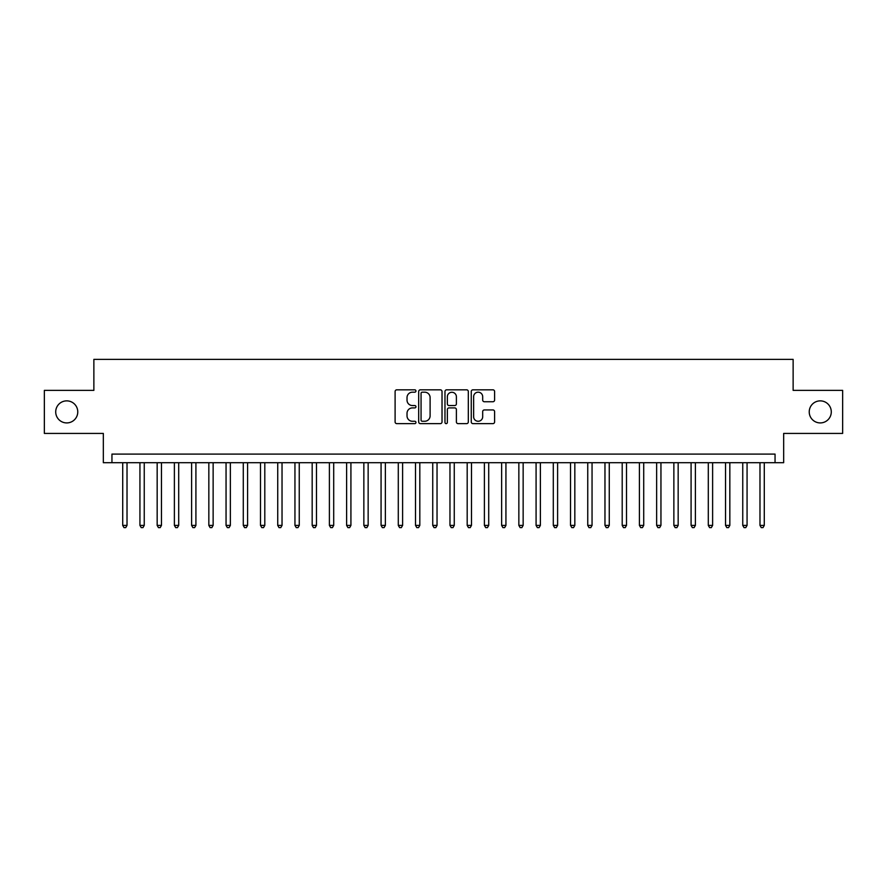 <?xml version="1.0" encoding="UTF-8"?>
<svg xmlns="http://www.w3.org/2000/svg" width="887" height="887" viewBox="0 0 887 887"><rect width="100%" height="100%" fill="white"/><g stroke="black" fill="none" stroke-linecap="round" stroke-linejoin="round"><path stroke-width="1.33" d="M415.948 391.001A1.186 1.186 0 0 0 414.761 389.825L396.799 389.825A1.685 1.685 0 0 0 395.103 391.511L395.103 421.946A1.685 1.685 0 0 0 396.799 423.631L414.761 423.631A1.186 1.186 0 0 0 415.948 422.456A1.186 1.186 0 0 0 414.761 421.27L412.433 421.27A5.411 5.411 0 0 1 407.022 415.859L407.022 413.32A5.411 5.411 0 0 1 412.433 407.909L414.761 407.909A1.186 1.186 0 0 0 415.948 406.723A1.186 1.186 0 0 0 414.761 405.547L412.433 405.547A5.411 5.411 0 0 1 407.022 400.137L407.022 397.598A5.411 5.411 0 0 1 412.433 392.187L414.761 392.187A1.186 1.186 0 0 0 415.948 391.001M809.232 411.901A11.021 11.021 0 0 0 820.264 422.922A11.021 11.021 0 0 0 831.285 411.901A11.021 11.021 0 0 0 820.264 400.869A11.021 11.021 0 0 0 809.232 411.901M55.715 411.901A11.021 11.021 0 0 0 66.736 422.922A11.021 11.021 0 0 0 77.768 411.901A11.021 11.021 0 0 0 66.736 400.869A11.021 11.021 0 0 0 55.715 411.901M492.906 401.744A1.685 1.685 0 0 0 494.602 400.048L494.602 391.511A1.685 1.685 0 0 0 492.906 389.825L472.959 389.825A1.685 1.685 0 0 0 471.263 391.511L471.263 421.946A1.685 1.685 0 0 0 472.959 423.631L492.906 423.631A1.685 1.685 0 0 0 494.602 421.946L494.602 411.635A1.685 1.685 0 0 0 492.906 409.938L484.369 409.938A1.685 1.685 0 0 0 482.683 411.635L482.683 416.746A4.524 4.524 0 0 1 478.16 421.27A4.524 4.524 0 0 1 473.636 416.746L473.636 396.711A4.524 4.524 0 0 1 478.16 392.187A4.524 4.524 0 0 1 482.683 396.711L482.683 400.048A1.685 1.685 0 0 0 484.369 401.744L492.906 401.744M775.05 462.704L783.664 462.704L783.664 433.421L842.65 433.421L842.65 390.369L793.133 390.369L793.133 359.368L93.867 359.368L93.867 390.369L44.35 390.369L44.35 433.421L103.335 433.421L103.335 462.704L775.05 462.704L775.05 454.089L111.95 454.089L111.95 462.704M442.025 391.511A1.685 1.685 0 0 0 440.329 389.825L420.383 389.825A1.685 1.685 0 0 0 418.686 391.511L418.686 421.946A1.685 1.685 0 0 0 420.383 423.631L440.329 423.631A1.685 1.685 0 0 0 442.025 421.946L442.025 391.511M446.671 389.825L466.617 389.825A1.685 1.685 0 0 1 468.314 391.511L468.314 421.946A1.685 1.685 0 0 1 466.617 423.631L458.08 423.631A1.685 1.685 0 0 1 456.395 421.946L456.395 409.606A1.685 1.685 0 0 0 454.698 407.909L449.033 407.909A1.685 1.685 0 0 0 447.347 409.606L447.347 422.456A1.186 1.186 0 0 1 446.161 423.631A1.186 1.186 0 0 1 444.975 422.456L444.975 391.511A1.685 1.685 0 0 1 446.671 389.825M422.245 392.187A1.186 1.186 0 0 0 421.059 393.373L421.059 420.083A1.186 1.186 0 0 0 422.245 421.27L424.696 421.27A5.411 5.411 0 0 0 430.106 415.859L430.106 397.598A5.411 5.411 0 0 0 424.696 392.187L422.245 392.187M456.395 396.799A4.524 4.524 0 0 0 451.871 392.276A4.524 4.524 0 0 0 447.347 396.799L447.347 403.851A1.685 1.685 0 0 0 449.033 405.547L454.698 405.547A1.685 1.685 0 0 0 456.395 403.851L456.395 396.799M122.716 462.704L122.716 525.392L127.018 525.392L127.018 462.704M127.018 525.392L125.732 527.632L124.003 527.632L122.716 525.392M139.935 462.704L139.935 525.392L144.248 525.392L144.248 462.704M144.248 525.392L142.951 527.632L141.233 527.632L139.935 525.392M157.165 462.704L157.165 525.392L161.467 525.392L161.467 462.704M161.467 525.392L160.181 527.632L158.451 527.632L157.165 525.392M174.384 462.704L174.384 525.392L178.697 525.392L178.697 462.704M178.697 525.392L177.4 527.632L175.681 527.632L174.384 525.392M191.614 462.704L191.614 525.392L195.916 525.392L195.916 462.704M195.916 525.392L194.619 527.632L192.9 527.632L191.614 525.392M208.833 462.704L208.833 525.392L213.135 525.392L213.135 462.704M213.135 525.392L211.849 527.632L210.119 527.632L208.833 525.392M226.052 462.704L226.052 525.392L230.365 525.392L230.365 462.704M230.365 525.392L229.068 527.632L227.349 527.632L226.052 525.392M243.282 462.704L243.282 525.392L247.584 525.392L247.584 462.704M247.584 525.392L246.298 527.632L244.568 527.632L243.282 525.392M260.501 462.704L260.501 525.392L264.803 525.392L264.803 462.704M264.803 525.392L263.517 527.632L261.798 527.632L260.501 525.392M277.731 462.704L277.731 525.392L282.033 525.392L282.033 462.704M282.033 525.392L280.735 527.632L279.017 527.632L277.731 525.392M294.95 462.704L294.95 525.392L299.252 525.392L299.252 462.704M299.252 525.392L297.965 527.632L296.236 527.632L294.95 525.392M312.169 462.704L312.169 525.392L316.482 525.392L316.482 462.704M316.482 525.392L315.184 527.632L313.466 527.632L312.169 525.392M329.399 462.704L329.399 525.392L333.7 525.392L333.7 462.704M333.7 525.392L332.414 527.632L330.685 527.632L329.399 525.392M346.617 462.704L346.617 525.392L350.919 525.392L350.919 462.704M350.919 525.392L349.633 527.632L347.915 527.632L346.617 525.392M363.847 462.704L363.847 525.392L368.149 525.392L368.149 462.704M368.149 525.392L366.852 527.632L365.134 527.632L363.847 525.392M381.066 462.704L381.066 525.392L385.368 525.392L385.368 462.704M385.368 525.392L384.082 527.632L382.352 527.632L381.066 525.392M398.285 462.704L398.285 525.392L402.598 525.392L402.598 462.704M402.598 525.392L401.301 527.632L399.582 527.632L398.285 525.392M415.515 462.704L415.515 525.392L419.817 525.392L419.817 462.704M419.817 525.392L418.531 527.632L416.801 527.632L415.515 525.392M432.734 462.704L432.734 525.392L437.036 525.392L437.036 462.704M437.036 525.392L435.75 527.632L434.031 527.632L432.734 525.392M449.964 462.704L449.964 525.392L454.266 525.392L454.266 462.704M454.266 525.392L452.969 527.632L451.25 527.632L449.964 525.392M467.183 462.704L467.183 525.392L471.485 525.392L471.485 462.704M471.485 525.392L470.199 527.632L468.469 527.632L467.183 525.392M484.402 462.704L484.402 525.392L488.715 525.392L488.715 462.704M488.715 525.392L487.418 527.632L485.699 527.632L484.402 525.392M501.632 462.704L501.632 525.392L505.934 525.392L505.934 462.704M505.934 525.392L504.648 527.632L502.918 527.632L501.632 525.392M518.851 462.704L518.851 525.392L523.153 525.392L523.153 462.704M523.153 525.392L521.866 527.632L520.148 527.632L518.851 525.392M536.081 462.704L536.081 525.392L540.383 525.392L540.383 462.704M540.383 525.392L539.085 527.632L537.367 527.632L536.081 525.392M553.3 462.704L553.3 525.392L557.601 525.392L557.601 462.704M557.601 525.392L556.315 527.632L554.586 527.632L553.3 525.392M570.518 462.704L570.518 525.392L574.831 525.392L574.831 462.704M574.831 525.392L573.534 527.632L571.816 527.632L570.518 525.392M587.748 462.704L587.748 525.392L592.05 525.392L592.05 462.704M592.05 525.392L590.764 527.632L589.035 527.632L587.748 525.392M604.967 462.704L604.967 525.392L609.269 525.392L609.269 462.704M609.269 525.392L607.983 527.632L606.264 527.632L604.967 525.392M622.197 462.704L622.197 525.392L626.499 525.392L626.499 462.704M626.499 525.392L625.202 527.632L623.483 527.632L622.197 525.392M639.416 462.704L639.416 525.392L643.718 525.392L643.718 462.704M643.718 525.392L642.432 527.632L640.702 527.632L639.416 525.392M656.635 462.704L656.635 525.392L660.948 525.392L660.948 462.704M660.948 525.392L659.651 527.632L657.932 527.632L656.635 525.392M673.865 462.704L673.865 525.392L678.167 525.392L678.167 462.704M678.167 525.392L676.881 527.632L675.151 527.632L673.865 525.392M691.084 462.704L691.084 525.392L695.386 525.392L695.386 462.704M695.386 525.392L694.1 527.632L692.381 527.632L691.084 525.392M708.303 462.704L708.303 525.392L712.616 525.392L712.616 462.704M712.616 525.392L711.319 527.632L709.6 527.632L708.303 525.392M725.533 462.704L725.533 525.392L729.835 525.392L729.835 462.704M729.835 525.392L728.549 527.632L726.819 527.632L725.533 525.392M742.752 462.704L742.752 525.392L747.065 525.392L747.065 462.704M747.065 525.392L745.767 527.632L744.049 527.632L742.752 525.392M759.982 462.704L759.982 525.392L764.284 525.392L764.284 462.704M764.284 525.392L762.997 527.632L761.268 527.632L759.982 525.392"/></g></svg>
